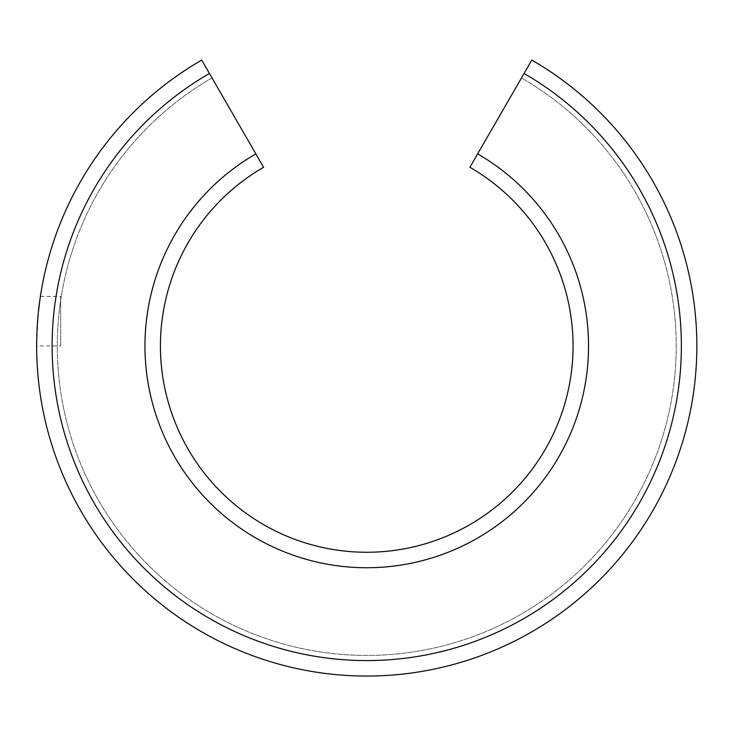<?xml version="1.0" encoding="UTF-8"?>
<svg xmlns="http://www.w3.org/2000/svg" width="733" height="733" viewBox="0 0 733 733"><rect width="100%" height="100%" fill="white"/><g stroke="black" fill="none" stroke-linecap="round" stroke-linejoin="round"><path stroke-width="0.55" stroke-dasharray="3.67 2.75" d="M209.436 73.474L255.854 153.875A221.787 221.787 0 0 0 196.856 488.517A221.787 221.787 0 0 0 536.648 488.517A221.787 221.787 0 0 0 477.641 153.875L531.801 60.079A330.097 330.097 0 0 1 619.623 558.134A330.097 330.097 0 0 1 113.881 558.134A330.097 330.097 0 0 1 201.703 60.079A330.097 330.097 0 0 0 113.881 558.134A330.097 330.097 0 0 0 619.623 558.134A330.097 330.097 0 0 0 531.801 60.079A330.097 330.097 0 0 1 619.623 558.134A330.097 330.097 0 0 1 113.881 558.134A330.097 330.097 0 0 1 201.703 60.079L212.02 77.945L201.703 60.079A330.097 330.097 0 0 0 113.881 558.134A330.097 330.097 0 0 0 619.623 558.134A330.097 330.097 0 0 0 531.801 60.079A330.097 330.097 0 0 1 619.623 558.134A330.097 330.097 0 0 1 113.881 558.134A330.097 330.097 0 0 1 201.703 60.079L209.436 73.474A314.631 314.631 0 0 0 125.728 548.192A314.631 314.631 0 0 0 607.767 548.192A314.631 314.631 0 0 0 524.068 73.474M477.641 153.875L469.908 167.28A206.312 206.312 0 0 1 524.791 478.567A206.312 206.312 0 0 1 208.703 478.567A206.312 206.312 0 0 1 263.596 167.28L255.854 153.875M212.02 77.945A309.473 309.473 0 0 0 129.686 544.876A309.473 309.473 0 0 0 603.818 544.876A309.473 309.473 0 0 0 521.484 77.945A309.473 309.473 0 0 1 603.818 544.876A309.473 309.473 0 0 1 129.686 544.876A309.473 309.473 0 0 1 212.02 77.945A309.473 309.473 0 0 0 129.686 544.876A309.473 309.473 0 0 0 603.818 544.876A309.473 309.473 0 0 0 521.484 77.945A309.473 309.473 0 0 1 603.818 544.876A309.473 309.473 0 0 1 129.686 544.876A309.473 309.473 0 0 1 212.02 77.945M36.668 342.842L38.464 311.424M40.104 298.304C38.052 306.825 36.009 347.405 36.65 345.949L60.683 345.949L60.683 296.434L60.683 345.949M40.388 296.434L60.683 296.434"/><path stroke-width="1.1" d="M469.908 167.28L531.801 60.079A330.097 330.097 0 0 1 619.623 558.134A330.097 330.097 0 0 1 113.881 558.134A330.097 330.097 0 0 1 201.703 60.079L263.596 167.28A206.312 206.312 0 0 0 208.703 478.567A206.312 206.312 0 0 0 524.791 478.567A206.312 206.312 0 0 0 469.908 167.28A206.312 206.312 0 0 1 524.791 478.567A206.312 206.312 0 0 1 208.703 478.567A206.312 206.312 0 0 1 263.596 167.28M38.464 311.424L40.104 298.304M36.65 345.949L36.668 342.842M255.854 153.875A221.787 221.787 0 0 0 196.856 488.517A221.787 221.787 0 0 0 536.648 488.517A221.787 221.787 0 0 0 477.641 153.875M209.436 73.474A314.631 314.631 0 0 0 125.728 548.192A314.631 314.631 0 0 0 607.767 548.192A314.631 314.631 0 0 0 524.068 73.474"/></g></svg>
